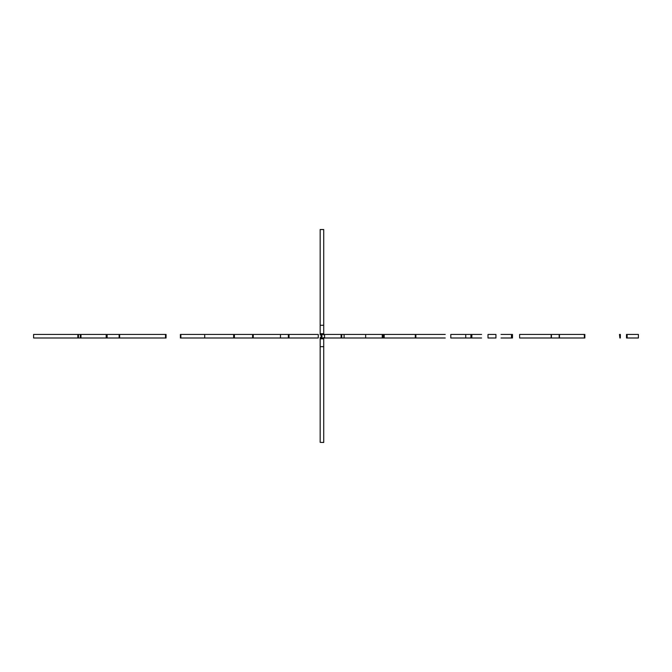 <?xml version="1.0" encoding="UTF-8"?>
<svg xmlns="http://www.w3.org/2000/svg" width="672" height="672" viewBox="0 0 672 672"><rect width="100%" height="100%" fill="white"/><g stroke="black" fill="none" stroke-linecap="round" stroke-linejoin="round"><path stroke-width="1.01" d="M165.505 337.999L165.505 334.438L166.06 334.438L166.06 337.999L33.919 337.999M180.86 337.999L180.39 337.999L180.39 334.438L180.86 334.438L180.86 337.999L233.654 337.999L233.654 334.438L180.86 334.438M280.199 337.999L233.654 337.999M288.355 337.999L280.468 337.999L280.468 334.438L288.355 334.438L288.355 337.999L318.259 337.999L318.259 334.438L288.355 334.438M321.955 337.999L321.082 337.999L321.082 334.438L321.955 334.438L321.955 337.999L415.304 337.999L415.304 334.438L341.746 334.438L341.746 337.999M445.242 337.999L415.304 337.999M465.73 337.999L450.803 337.999L450.803 334.438L465.73 334.438L465.73 337.999L471.853 337.999L471.853 334.438L465.73 334.438M481.597 337.999L471.845 337.999L471.845 334.438L481.597 334.438M495.936 337.999L488.006 337.999L488.006 334.438L495.936 334.438L495.936 337.999M512.123 337.999L501.035 337.999M551.158 337.999L519.624 337.999L519.624 334.438L551.158 334.438L551.158 337.999M559.171 337.999L551.426 337.999L551.426 334.438L559.171 334.438L559.171 337.999L584.464 337.999L584.254 334.438L559.457 334.438L559.457 337.999M559.138 337.999L559.574 337.999M584.287 337.999L584.808 337.999L584.287 337.999M619.87 337.999L619.483 334.438L619.87 337.999L620.34 337.999L620.34 334.438L619.87 334.438M627.102 337.999L626.489 337.999L627.102 337.999L627.102 334.438L626.489 334.438L626.489 337.999M638.4 337.999L627.127 337.999L627.127 334.438L638.4 334.438L638.4 337.999L638.4 334.438M80.329 337.999L80.329 334.438L33.6 334.438L33.6 337.999M77.851 337.999L77.851 334.438M165.505 334.438L80.329 334.438M119.129 334.438L119.129 337.999M119.633 334.438L119.633 337.999M280.199 334.438L233.654 334.438M252.58 334.438L252.58 337.999M253.252 334.438L253.252 337.999M341.746 334.438L341.107 334.438L341.107 337.999M341.107 334.438L321.955 334.438M445.242 334.438L415.304 334.438M512.123 334.438L511.501 334.438L511.501 337.999M511.501 334.438L501.035 334.438M512.484 334.438L512.484 337.999M584.808 334.438L584.287 334.438L584.808 334.438L584.808 337.999M627.102 334.438L626.489 334.438M559.138 334.438L559.574 334.438M323.728 442.478L320.166 442.378L323.728 442.478M320.166 229.522L323.728 229.522L323.728 230.059L323.728 229.53L320.166 229.53L320.166 325.282L323.728 325.265L323.728 334.883M320.166 325.282L320.166 334.883M320.166 346.391L320.166 442.378M320.166 337.554L320.166 346.45M320.166 338.806L323.728 338.806L323.728 442.378M323.728 229.53L323.728 325.282M320.166 333.732L323.728 333.732M323.728 337.554L323.728 338.806M78.439 334.438L78.439 337.999M80.976 334.438L80.976 337.999M106.453 334.438L106.453 337.999M107.134 334.438L107.134 337.999M204.7 334.438L204.7 337.999M234.41 334.438L234.41 337.999M289.019 334.438L289.019 337.999M382.242 334.438L382.242 337.999M383.158 334.438L383.158 337.999M415.876 334.438L415.876 337.999M470.904 334.438L470.904 337.999M106.193 334.438L106.193 337.999M324.576 334.438L324.576 337.999M344.098 334.438L344.098 337.999M365.66 334.438L365.66 337.999M384.199 334.438L384.199 337.999M584.623 334.438L584.623 337.999M584.85 334.438L584.85 337.999M320.166 346.668L323.728 346.668"/></g></svg>
